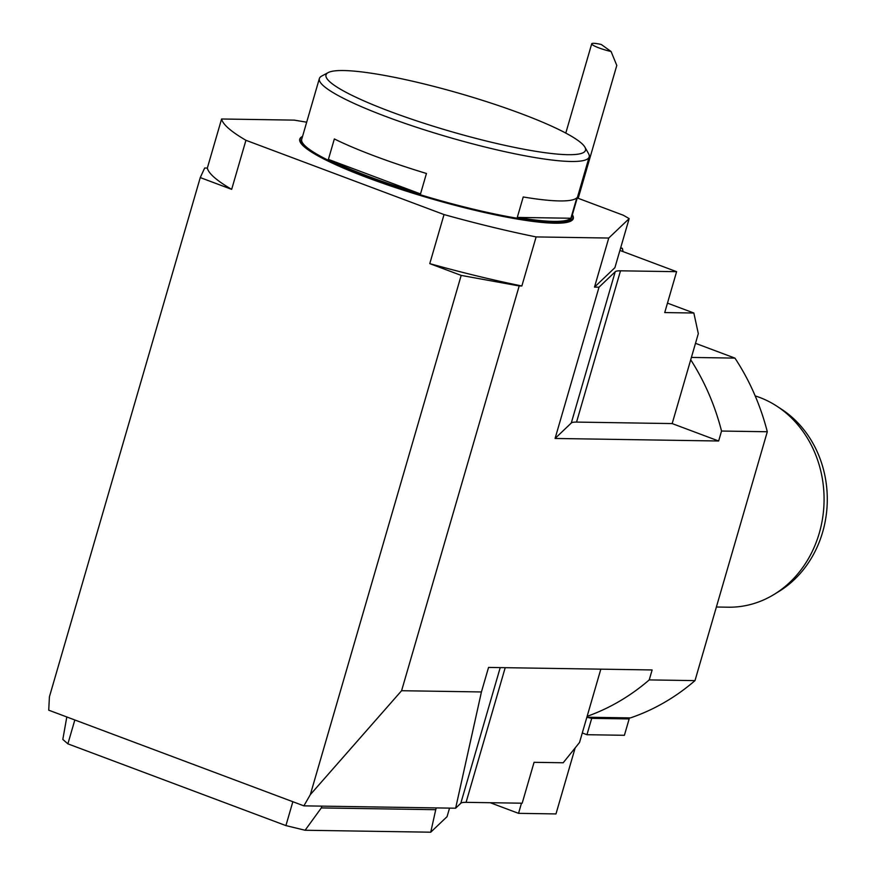 <?xml version="1.0" encoding="UTF-8"?>
<svg xmlns="http://www.w3.org/2000/svg" width="876" height="876" viewBox="0 0 876 876"><rect width="100%" height="100%" fill="white"/><g stroke="black" fill="none" stroke-linecap="round" stroke-linejoin="round"><path stroke-width="1.31" d="M207.338 168.061L204.666 168.017L200.265 177.587L231.669 189.358A223.741 32.303 -163.8 0 1 207.338 168.061L221.595 118.994L294.226 120.121L306.677 122.202M716.382 607.013L728.252 607.199A107.573 94.159 -89.1 0 0 774.121 594.41L778.939 591.453A104.113 91.126 -89.1 0 0 827.273 501.149A104.113 91.126 -89.1 0 0 781.764 409.388L777.034 406.289A107.573 94.159 -89.1 0 0 755.189 395.908M774.121 594.41A107.573 94.159 -89.1 0 0 824.064 501.105A107.573 94.159 -89.1 0 0 777.034 406.289M567.987 154.691A135.112 19.502 16.2 0 0 584.905 147.168A135.112 19.502 16.2 0 0 482.994 100.51A135.112 19.502 16.2 0 0 343.523 70.54A135.112 19.502 16.2 0 0 328.193 72.588A135.112 19.502 16.2 0 0 410.286 118.709A135.112 19.502 16.2 0 0 567.987 154.691M328.401 159.388L420.513 193.924A140.489 20.279 -163.8 0 1 328.401 159.388L334.347 138.945A140.489 20.279 16.2 0 0 426.448 173.481L420.513 193.924M517.289 217.412L570.9 218.244A140.489 20.279 -163.8 0 1 517.289 217.412L523.235 196.969A140.489 20.279 16.2 0 0 576.835 197.801L570.9 218.244M584.905 147.168L588.562 153.661A140.489 20.279 -163.8 0 1 589.176 156.924A140.489 20.279 -163.8 0 1 448.611 137.203A140.489 20.279 -163.8 0 1 319.368 78.533A140.489 20.279 -163.8 0 1 321.634 76.113L328.193 72.588M319.368 78.533L301.727 139.251A140.489 20.279 16.2 0 0 430.97 197.921A140.489 20.279 16.2 0 0 571.535 217.631L589.176 156.924M601.275 44.479L611.087 51.52A15.056 2.179 -163.8 0 1 592.559 44.895A15.056 2.179 -163.8 0 1 591.716 43.8A15.056 2.179 -163.8 0 1 601.275 44.479M611.087 51.52L616.792 65.448L578.193 198.326M302.559 136.393A141.989 20.498 16.2 0 0 430.915 198.129A141.989 20.498 16.2 0 0 572.367 214.773L572.652 215.277A142.427 20.564 16.2 0 1 554.815 223.205A142.427 20.564 16.2 0 1 388.583 185.274A142.427 20.564 16.2 0 1 302.045 136.667L302.559 136.393M66.806 716.962L62.82 739.421L67.89 743.855L285.915 825.597L305.1 830.251L321.317 807.924L435.733 809.698L430.74 832.2L447.056 816.662L449.541 808.11M430.74 832.2L305.1 830.251M455.63 808.209L460.798 803.27A43.023 6.209 -163.8 0 1 466.087 802.339L522.184 803.204L534.064 762.317L563.191 762.766L579.529 742.487L587.128 716.338A230.202 201.491 -89.1 0 0 649.236 679.907L652.127 669.954L488.556 667.424L481.428 691.952L455.63 808.209L303.873 805.854L48.727 710.184L49.417 696.803L200.265 177.587M321.317 807.924L321.831 806.128M435.733 809.698L436.259 807.902M285.915 825.597L292.847 801.715M67.89 743.855L74.821 719.973M619.912 250.426L676.601 271.68L664.731 312.568L693.847 313.017L667.468 303.129M600.827 669.165L587.128 716.338M608.754 238.042L594.497 287.109L614.897 267.684L629.154 218.617L608.754 238.042L536.123 236.925L521.866 285.981A223.741 32.303 -163.8 0 1 429.777 263.632L444.033 214.565L245.926 140.291A223.741 32.303 -163.8 0 1 221.595 118.994M536.123 236.925A223.741 32.303 -163.8 0 1 444.033 214.565M577.251 197.965L623.263 215.222A223.741 32.303 -163.8 0 1 629.154 218.617M623.077 251.62L622.376 248.357L620.69 247.733M620.515 248.335L622.376 248.357M672.177 423.579L718.648 441L555.077 438.46L571.272 423.031A43.023 6.209 -163.8 0 1 576.55 422.09L672.177 423.579L698.314 333.625L693.847 313.017M555.077 438.46L599.02 287.186L615.215 271.757A43.023 6.209 -163.8 0 1 620.504 270.815L676.601 271.68M245.926 140.291L231.669 189.358M310.334 794.631L461.181 275.403L519.194 285.948L401.591 690.715L310.334 794.631L303.873 805.854M429.777 263.632L461.181 275.403M521.483 803.193L518.537 813.344L490.188 802.712M586.865 717.236L591.705 718.353L586.953 734.712L582.299 732.96M575.16 747.918L555.975 813.924L518.537 813.344M588.792 717.258L626.241 717.838L629.154 718.933L624.402 735.293L586.953 734.712M629.154 718.933L591.705 718.353M481.428 691.952L401.591 690.715M521.866 285.981L519.194 285.948M690.715 359.773A230.202 201.491 -89.1 0 1 721.539 431.047L718.648 441M599.02 287.186L594.497 287.109M626.241 717.838L630.402 717.904A230.202 201.491 90.9 0 0 694.997 680.619L649.236 679.907M721.539 431.047L767.299 431.748A230.202 201.491 90.9 0 0 734.931 358.109L691.394 357.43M695.5 343.326L734.931 358.109M694.997 680.619L767.299 431.748M505.2 667.687L466.087 802.339M500.218 667.6L460.798 803.27M576.55 422.09L620.504 270.815M571.272 423.031L615.215 271.757M591.716 43.8L565.787 133.086"/></g></svg>
